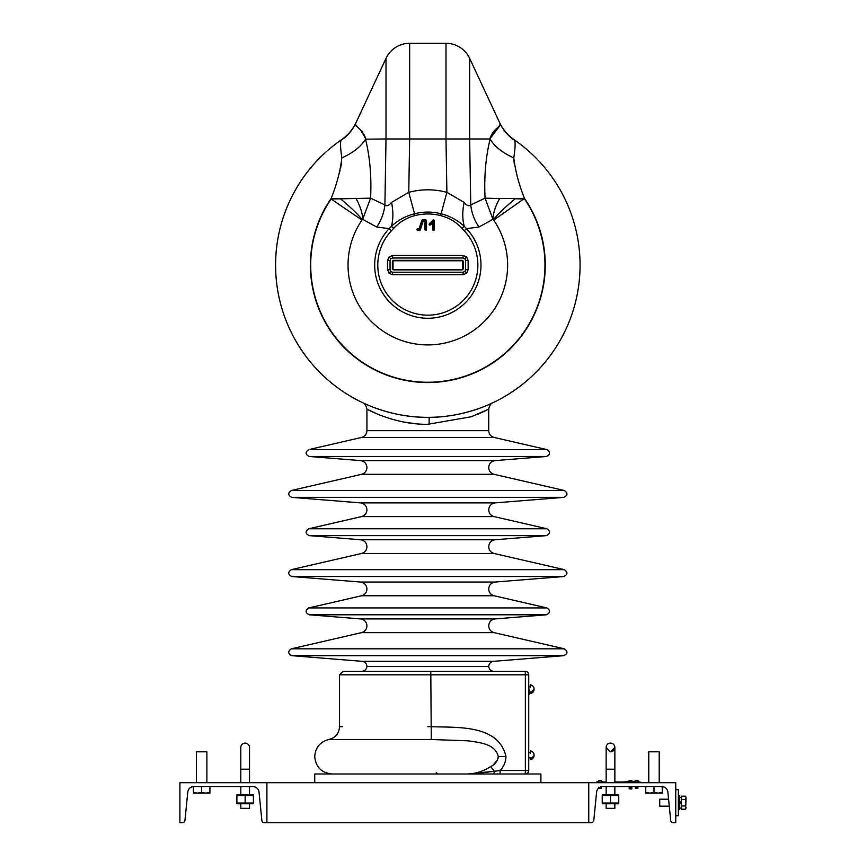 <?xml version="1.0" encoding="UTF-8"?>
<svg xmlns="http://www.w3.org/2000/svg" width="866" height="866" viewBox="0 0 866 866"><rect width="100%" height="100%" fill="white"/><g stroke="black" fill="none" stroke-linecap="round" stroke-linejoin="round"><path stroke-width="1.3" d="M462.617 260.763L393.034 260.763L393.034 269.467L462.617 269.467L462.617 260.763M387.524 269.705L387.524 260.525L389.05 257.007L392.569 255.481L463.083 255.481L466.601 257.007L468.127 260.525L468.127 269.705L466.601 273.223L463.083 274.749L392.569 274.749L389.05 273.223L387.524 269.705L390.046 269.705L390.772 271.502L392.569 272.227L392.569 274.749M466.601 273.223L464.869 271.502L465.605 269.705L465.605 260.525L468.127 260.525M392.569 255.481L392.569 258.003L390.772 258.728L390.046 260.525L390.046 269.705M392.569 272.227L463.083 272.227L463.083 274.749M387.524 260.525L390.046 260.525M465.605 269.705L468.127 269.705M463.083 255.481L463.083 258.003L392.569 258.003M419.425 229.046L417.347 229.49L419.978 229.62L422.792 220.982L425.249 220.982L425.249 229.49L426.115 229.49L425.682 220.278L422.186 220.581L419.425 229.046L417.791 228.646A0.834 0.834 0 0 0 416.947 229.49A0.834 0.834 0 0 0 417.791 230.324L419.555 230.324A0.834 0.834 0 0 0 420.356 229.75L423.084 221.382L424.849 221.382L424.849 229.49A0.834 0.834 0 0 0 425.682 230.324A0.834 0.834 0 0 0 426.516 229.49L426.516 220.722A0.834 0.834 0 0 0 425.682 219.877L422.608 219.877A0.834 0.834 0 0 0 421.807 220.462L419.133 228.646M433.076 221.772L433.509 229.923L433.953 220.722L433.206 220.408L429.655 223.958L430.272 224.575L433.076 221.772L432.675 229.49A0.834 0.834 0 0 0 433.509 230.324A0.834 0.834 0 0 0 434.353 229.49L434.353 220.722A0.834 0.834 0 0 0 432.924 220.126L429.374 223.677A0.834 0.834 0 0 0 429.969 225.106A0.834 0.834 0 0 0 430.554 224.857L432.675 222.735M391.432 230.767A50.044 50.044 0 0 0 427.826 315.159A50.044 50.044 0 0 0 464.219 230.767L462.011 228.353C456.166 222.01 449.032 217.756 440.61 215.58C432.134 213.426 423.604 213.426 415.03 215.58C406.663 217.723 399.529 221.988 393.64 228.353L391.432 230.767L389.17 228.635L376.699 227.033L362.692 219.282L361.956 220.083L331.126 199.007L370.583 198.173L384.905 204.939C386.701 206.509 388.899 205.664 391.508 202.406L408.763 192.339C421.45 188.983 434.158 188.983 446.888 192.339L464.144 202.406C466.742 205.675 468.95 206.519 470.747 204.939L485.068 198.173C484.018 176.826 485.685 157.157 490.102 139.177L489.799 138.982C493.328 127.941 501.262 127.15 499.888 123.221L500.18 123.946M355.645 125.527L355.764 123.221L386.009 58.368A26.099 26.099 0 0 1 409.65 43.3L445.99 43.3A26.099 26.099 0 0 1 469.643 58.368L499.888 123.221A43.495 42.456 -25 0 0 514.62 140.324L514.22 139.783L514.62 140.324C515.476 142.793 515.194 148.638 513.776 157.872C515.422 171.284 518.994 184.815 524.515 198.466L493.696 220.083L492.96 219.282L478.952 227.033L466.482 228.635A53.151 53.151 0 0 1 427.826 318.266A53.151 53.151 0 0 1 389.17 228.635L391.378 226.34C398.057 220.181 405.786 215.991 414.565 213.772C423.463 211.52 432.296 211.52 441.075 213.772C449.93 216.024 457.659 220.213 464.273 226.34L466.482 228.635L464.219 230.767M366.935 666.539C366.675 663.562 365.084 661.819 362.129 661.332L493.512 661.332C490.567 661.819 488.965 663.562 488.716 666.539L366.935 666.539C366.448 669.483 364.716 671.085 361.728 671.345L525.251 671.345A3.475 3.475 0 0 1 528.725 674.82L528.725 770.513A3.475 3.475 0 0 1 525.251 773.988L525.294 772.245M490.719 766.529L494.259 771.238L467.77 773.988C475.878 773.684 483.531 771.195 490.719 766.529C495.016 764.548 497.539 761.236 498.286 756.592C495.233 743.429 478.93 742.563 468.084 740.82L431.29 739.499L328.907 739.499L427.826 739.499M363.146 402.917L362.984 402.842C364.618 403.264 365.939 405.353 366.935 409.12L366.935 430.662L488.716 430.662L488.716 409.12L471.288 416.752L427.826 424.297C394.82 424.816 366.859 409.163 366.935 409.12C366.199 408.784 393.878 424.502 426.624 424.297M368.288 409.813L377.046 413.905M385.132 417.022L393.51 419.642M403.653 422.002L415.29 423.69M426.537 417.336C390.588 417.369 361.988 402.322 362.941 402.82C362.627 402.668 391.692 417.704 427.826 417.347L429.168 417.336C465.053 417.358 493.674 402.311 492.7 402.82C493.035 402.668 463.916 417.704 427.826 417.347L426.537 417.336A152.221 152.221 0 0 0 427.826 417.347A152.221 152.221 0 0 1 341.431 139.783A152.221 152.221 0 0 0 426.537 417.336L426.537 417.336A152.221 152.221 0 0 0 427.826 417.347A152.221 152.221 0 0 0 514.22 139.783A152.221 152.221 0 0 1 427.826 417.347A152.221 152.221 0 0 1 341.431 139.783A152.221 152.221 0 0 0 426.537 417.336M427.826 726.671L430.911 726.671C456.566 727.776 498.654 724.041 505.96 756.592C505.787 761.928 503.85 766.572 500.158 770.513L525.37 770.513L525.37 674.82L339.537 674.82L343.012 671.345L427.826 671.345M478.292 414.035L485.707 410.646M493.425 219.726A41.752 5.402 141.6 0 1 515.259 198.736L524.525 199.007A117.137 117.137 0 0 1 427.826 382.252A117.137 117.137 0 0 1 331.126 199.007L331.137 198.466C336.658 184.783 340.241 171.251 341.875 157.872C340.457 148.638 340.176 142.793 341.031 140.324L341.431 139.783A43.495 43.495 0 0 0 356.164 122.344A43.495 43.495 0 0 1 341.431 139.783M341.464 163.317L340.598 168.091M340.046 170.505L339.418 172.929M514.177 163.209L513.776 157.872C502.561 152.838 494.67 146.614 490.102 139.177M498.286 756.884L498.112 758.237M497.593 759.818L493.404 764.808M500.039 773.988L500.158 770.513L474.438 773.814M494.259 771.238A3.475 0.704 90 0 1 493.577 773.988M528.725 770.578L525.37 770.513L525.316 773.988M360.451 129.673L365.853 138.982C362.313 127.941 354.389 127.15 355.764 123.221L386.009 58.368A26.099 26.099 0 0 1 409.65 43.3L409.65 138.982L445.99 138.982L445.99 43.3A26.099 26.099 0 0 1 469.643 58.368L499.888 123.221M500.007 125.527L489.799 138.982L469.643 138.982L489.799 138.982M341.875 157.872C353.09 152.838 360.981 146.614 365.549 139.177L386.009 138.982L386.009 58.368A26.099 26.099 0 0 1 409.65 43.3M440.61 215.58L446.888 192.339L445.99 138.982L469.643 138.982L470.747 204.939A43.495 38.753 64.5 0 0 478.952 227.033M365.549 139.177C369.955 157.157 371.633 176.826 370.583 198.173L362.692 219.282A41.752 19.333 50.3 0 0 356.034 198.552M415.03 215.58L408.763 192.339L409.65 138.982L386.009 138.982L384.905 204.939A43.495 38.753 115.5 0 1 376.699 227.033M514.22 139.783A43.495 43.495 0 0 1 499.476 122.344A43.495 43.495 0 0 0 514.22 139.783M499.617 198.552L485.068 198.173L492.96 219.282A41.752 19.333 129.7 0 1 499.617 198.552L524.515 198.466A117.43 117.43 0 0 1 427.826 382.545A117.43 117.43 0 0 1 331.137 198.466L340.392 198.736A41.752 5.402 -141.6 0 1 362.215 219.726M462.011 228.353L464.273 226.34A43.495 26.9 112.2 0 1 464.144 202.406M393.64 228.353L391.378 226.34A43.495 26.9 67.8 0 0 391.508 202.406M355.764 123.221A43.495 42.456 25 0 1 341.031 140.324M601.361 786.739L601.361 788.255L600.062 788.255L601.361 788.255L601.361 787.205L600.062 787.205C602.281 786.458 602.281 786.458 600.062 787.194C597.843 788.666 597.843 788.666 600.062 787.194L600.019 787.205M673.293 822.7A2.609 2.609 0 0 1 670.695 820.351L667.87 792.087A6.084 6.084 0 0 0 661.808 786.599L602.671 786.599A6.084 6.084 0 0 0 596.62 792.087L593.795 820.351A2.609 2.609 0 0 1 591.197 822.7L588.75 822.7L588.75 782.691L675.74 782.691L675.74 822.7L673.293 822.7M675.74 789.64L678.349 789.64L678.349 815.74L675.74 815.74M182.358 822.7A2.609 2.609 0 0 0 184.956 820.351L187.781 792.087A6.084 6.084 0 0 1 193.843 786.599L252.969 786.599A6.084 6.084 0 0 1 259.031 792.087L261.857 820.351A2.609 2.609 0 0 0 264.455 822.7L266.901 822.7L266.901 782.691L179.911 782.691L179.911 822.7L182.358 822.7M588.75 782.691L266.901 782.691M588.75 822.7L266.901 822.7M540.904 782.691L540.904 773.988L314.737 773.988L314.737 782.691M249.505 769.203L240.802 769.203L240.802 747.455A4.352 4.352 0 0 1 245.154 743.104A4.352 4.352 0 0 1 249.505 747.455L249.505 782.691M240.802 803.994L240.802 808.346L249.505 808.346L249.505 803.994M240.802 747.455A4.352 4.352 0 0 1 245.154 743.104M610.498 743.104A4.352 4.352 0 0 1 614.849 747.455L610.498 751.807A4.352 4.352 0 0 0 614.849 747.455A4.352 4.352 0 0 0 610.498 743.104A4.352 4.352 0 0 0 606.146 747.455M606.146 803.994L606.146 808.346L614.849 808.346L614.849 803.994M253.413 794.847L236.883 794.847M245.154 795.583L253.413 795.583L253.413 803.02L245.154 803.02L245.154 795.583L236.883 795.583L236.883 803.02L245.154 803.02M253.413 803.756L236.883 803.756M236.883 803.02L239.936 803.702M615.715 794.901L618.757 795.583L615.715 794.901L618.757 795.583L610.498 795.583L610.498 803.02L602.227 803.02L602.227 795.583L610.498 795.583M602.227 803.756L618.757 803.756M602.649 794.598L618.346 794.598M618.757 795.583L618.757 803.02L610.498 803.02M648.775 782.691L648.775 751.807L659.21 751.807L659.21 782.691M645.722 786.599L645.722 793.126L649.857 793.126L645.722 792.39L645.722 793.126M653.992 792.39L649.857 793.126L658.117 793.126L653.992 792.39L653.992 786.599M662.252 792.39L658.117 793.126L662.252 793.126L662.252 786.62M658.117 793.126L662.252 793.126M201.659 786.599L201.659 792.39L197.524 793.126L193.399 792.39L193.399 793.126L205.794 793.126L201.659 792.39L197.524 793.126M196.441 782.691L196.441 751.807L206.877 751.807L206.877 782.691M193.399 786.62L193.399 792.39M209.918 792.39L205.794 793.126L209.918 793.126L209.918 786.599M596.577 782.691L596.577 781.987L606.146 781.987M606.146 782.691L606.146 769.203L614.849 769.203L614.849 781.976L640.071 781.987L640.071 782.691M614.849 781.976L620.933 781.987M632.126 781.727L638.329 781.987M639.205 781.987L639.205 782.691M621.81 781.987L621.81 782.691M622.676 781.987L628.878 781.727M678.349 795.735L679.734 795.735L679.734 809.656L678.349 809.656M679.734 803.345L681.477 802.706M681.477 801.407L679.734 802.046M530.468 693.547L530.468 692.27L530.468 693.547A4.438 4.438 0 0 0 533.986 690.278A4.362 3.085 -0 0 1 531.951 692.367L531.951 691.263A4.362 3.085 180 0 0 533.986 688.069A4.438 4.438 0 0 0 530.468 684.811L530.468 687.333M530.468 686.565L529.256 686.565L530.468 686.565L530.468 684.811A4.438 4.438 0 0 1 533.986 688.069A4.362 3.085 180 0 1 533.986 689.174A4.362 3.085 -0 0 1 533.986 690.278M530.468 758.378L530.468 759.655A4.438 4.438 0 0 0 533.986 756.397A4.362 3.085 -0 0 1 531.951 758.486L531.951 757.371A4.362 3.085 180 0 0 533.986 754.178A4.438 4.438 0 0 0 530.468 750.919L530.468 753.442M530.468 752.673L529.256 752.673L530.468 752.673M533.986 756.397A4.362 3.085 -0 0 0 533.986 755.282A4.362 3.085 180 0 0 533.986 754.178A4.438 4.438 0 0 0 530.468 750.919L530.468 752.197M530.468 759.655L530.468 757.891L529.256 757.891M668.584 799.21L659.73 799.21L659.73 806.17L669.277 806.17M685.58 799.426L685.58 809.223L686.088 797.792L685.58 799.426L681.477 799.426L681.477 796.168L685.58 796.168L686.088 797.792L685.58 796.168M686.088 807.588L685.58 809.223L681.477 809.223L681.477 799.426M681.477 805.954L685.58 805.954M628.315 781.727A2.479 2.479 0 0 1 632.689 781.727M630.502 788.948L631.812 788.948L630.502 788.948M631.812 788.948L631.812 787.908L629.203 787.908L629.203 788.948M632.386 781.987A2.479 2.479 0 0 0 628.619 781.987M597.757 781.987A2.479 2.479 0 0 1 602.368 781.987M600.062 788.255L598.752 788.255L600.062 788.255M636.597 788.255L635.287 788.255L636.597 788.255M637.896 786.599L637.896 788.255L637.896 787.205L635.287 787.205L635.287 786.599M634.41 781.727A2.479 2.479 0 0 1 638.902 781.987M528.725 683.956L529.256 694.391M528.725 750.064L528.725 760.5M466.601 257.007L464.869 258.728L463.083 258.003M465.605 260.525L464.869 258.728M389.05 257.007L390.772 258.728M463.083 272.227L464.869 271.502M389.05 273.223L390.772 271.502M393.034 268.601L392.374 268.601L392.374 261.64A1.31 1.31 0 0 1 393.684 260.33L461.968 260.33A1.31 1.31 0 0 1 463.267 261.64L463.267 268.59A1.31 1.31 0 0 1 461.968 269.9L393.684 269.9A1.31 1.31 0 0 1 392.374 268.59M392.374 261.64L393.034 261.64M462.617 268.59L463.267 268.59M462.617 261.64L463.267 261.64M495.114 618.919C491.184 619.58 489.052 621.885 488.716 625.858C488.944 629.365 490.741 631.628 494.107 632.635L361.533 632.635C364.911 631.628 366.708 629.365 366.935 625.858C366.599 621.885 364.467 619.58 360.537 618.919L309.249 614.795L546.403 614.795L495.114 618.919L360.537 618.919M495.114 582.049C491.184 582.699 489.052 585.015 488.716 588.977C488.944 592.496 490.741 594.747 494.107 595.765L361.533 595.765C364.911 594.747 366.708 592.496 366.935 588.977C366.599 585.015 364.467 582.699 360.537 582.049L291.842 576.518L563.798 576.518L495.114 582.049L360.537 582.049M495.114 539.756C491.184 540.416 489.052 542.733 488.716 546.695C488.944 550.213 490.741 552.465 494.107 553.482L361.533 553.482C364.911 552.465 366.708 550.213 366.935 546.695C366.599 542.733 364.467 540.416 360.537 539.756L309.249 535.632L546.403 535.632L495.114 539.756L360.537 539.756M495.114 502.886C491.184 503.547 489.052 505.852 488.716 509.825C488.944 513.332 490.741 515.595 494.107 516.601L361.533 516.601C364.911 515.595 366.708 513.332 366.935 509.825C366.599 505.852 364.467 503.547 360.537 502.886L291.842 497.355L563.798 497.355L495.114 502.886L360.537 502.886M495.114 460.604C491.184 461.264 489.052 463.57 488.716 467.543C488.944 471.05 490.741 473.312 494.107 474.319L361.533 474.319C364.911 473.312 366.708 471.05 366.935 467.543C366.599 463.57 364.467 461.264 360.537 460.604L309.249 456.479L546.403 456.479L495.114 460.604L360.537 460.604M361.956 220.083A79.791 79.791 0 0 0 427.826 344.906A79.791 79.791 0 0 0 493.696 220.083M429.092 424.297L429.168 417.336M431.29 739.499L430.792 671.345M564.307 648.818L291.344 648.818C287.696 651.384 287.858 653.668 291.842 655.67L563.798 655.67C567.793 653.668 567.955 651.384 564.307 648.818L494.107 632.635M494.107 595.765L546.911 607.932L308.74 607.932C305.092 610.498 305.254 612.782 309.249 614.795M494.107 553.482L564.307 569.655L291.344 569.655C287.696 572.22 287.858 574.504 291.842 576.518M494.107 516.601L546.911 528.769L308.74 528.769C305.092 531.334 305.254 533.629 309.249 535.632M494.107 474.319L564.307 490.502L291.344 490.502C287.696 493.068 287.858 495.352 291.842 497.355M488.716 430.662C488.944 434.18 490.741 436.432 494.107 437.449L546.911 449.616L308.74 449.616C305.092 452.182 305.254 454.466 309.249 456.479M494.107 437.449L361.533 437.449L308.74 449.616M342.698 726.671L339.537 726.671C339.05 733.491 335.51 737.756 328.907 739.499C320.106 741.805 315.376 747.51 314.737 756.592C315.776 767.157 321.567 772.959 332.143 773.988M525.251 671.345L525.37 674.82L528.725 674.82M498.286 756.592L505.96 756.592M445.99 43.3A26.099 26.099 0 0 1 469.643 58.368L469.643 138.982M436.215 772.634L437.915 773.988M546.911 607.932C550.56 610.498 550.386 612.782 546.403 614.795M564.307 569.655C567.955 572.22 567.793 574.504 563.798 576.518M546.911 528.769C550.56 531.334 550.386 533.629 546.403 535.632M564.307 490.502C567.955 493.068 567.793 495.352 563.798 497.355M546.911 449.616C550.56 452.182 550.386 454.466 546.403 456.479M366.935 430.662C366.708 434.18 364.911 436.432 361.533 437.449M493.512 661.332L563.798 655.67M339.537 674.82L339.537 726.671M362.129 661.332L291.842 655.67M361.533 474.319L291.344 490.502M361.533 516.601L308.74 528.769M361.533 553.482L291.344 569.655M361.533 595.765L308.74 607.932M361.533 632.635L291.344 648.818M488.716 409.12C489.571 405.385 490.903 403.285 492.711 402.82L492.711 402.82M488.716 666.539C489.203 669.483 490.935 671.085 493.923 671.345M497.214 773.858L496.543 773.988M240.802 769.203L240.802 782.691M240.802 786.599L240.802 794.598M249.505 786.599L249.505 794.598M614.849 769.203L614.849 747.455L614.849 769.203L614.849 747.455L611.948 750.357M614.849 786.599L614.849 794.598M606.146 786.599L606.146 794.598M606.146 769.203L606.146 747.455L610.498 751.807M679.734 808L681.477 808M679.734 797.391L681.477 797.391M529.256 691.782L530.468 691.782M631.812 788.255L631.812 787.205M629.203 787.205L629.203 788.255M629.203 787.908L629.203 786.599M631.812 787.908L631.812 786.599M598.752 787.205L598.752 788.255L598.752 787.205M635.287 787.205L635.287 788.255L635.287 787.205"/></g></svg>
